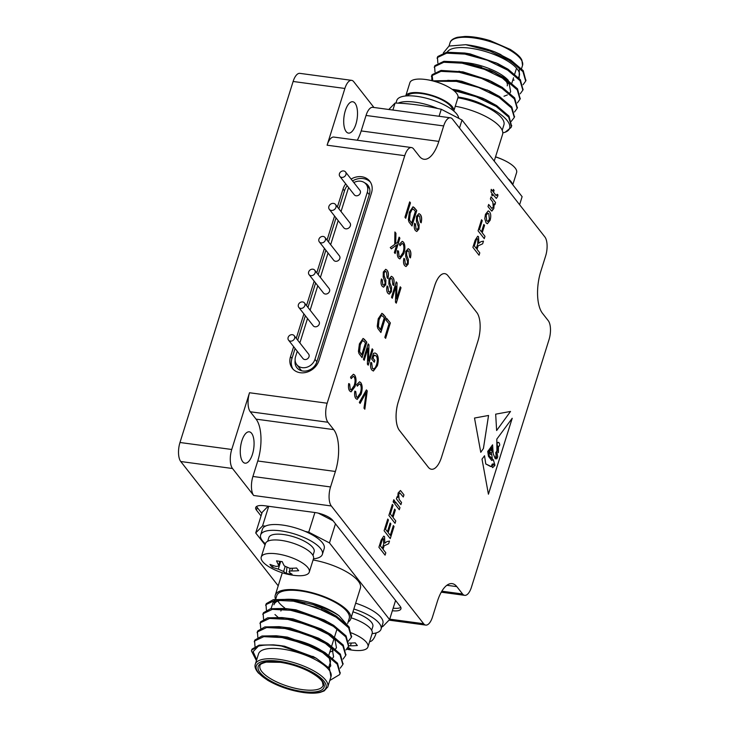 <?xml version="1.0" encoding="UTF-8"?>
<svg xmlns="http://www.w3.org/2000/svg" width="729" height="729" viewBox="0 0 729 729"><rect width="100%" height="100%" fill="white"/><g stroke="black" fill="none" stroke-linecap="round" stroke-linejoin="round"><path stroke-width="1.09" d="M383.035 549.283L385.805 552.819L385.076 555.152L378.898 547.269L381.149 540.089L383.746 536.125L384.557 536.662L384.839 543.169L386.935 541.601L389.496 541.055L388.648 543.734L384.174 545.775L383.026 549.274L385.805 552.819M482.215 232.797L484.985 236.333L484.256 238.665L478.078 230.792L481.541 219.748L482.252 220.659L479.527 229.362L481.505 231.886L483.828 224.459L484.548 225.37L482.206 232.797L484.985 236.333L484.247 238.656M488.23 210.863L489.441 211.72C490.918 213.479 491.146 216.331 490.125 220.295L487.364 223.776L486.052 222.837L484.785 218.673L485.45 214.335L488.239 210.863L489.451 211.72C490.909 213.479 491.127 216.331 490.107 220.295L487.364 223.776M402.991 252.717C404.194 248.999 404.194 246.083 402.991 243.96L402.171 243.422L400.021 245.709L399.374 244.206L402.271 241.345L403.465 242.137C405.215 244.734 405.333 248.598 403.82 253.719L399.911 258.941L398.553 258.066C397.369 256.581 397.032 254.102 397.542 250.639L398.481 251.131L399.1 256.344L400.066 256.982L402.991 252.717M397.451 242.484L399.091 237.135L399.893 238.119L395.154 253.546L394.353 252.562L396.704 244.908L391.355 248.862L390.27 247.532L394.726 244.406L394.899 231.968L395.947 233.271L395.71 243.723L397.451 242.484M396.521 298.917L400.248 286.798L401.014 287.745L396.275 303.173L395.455 302.161L396.002 286.142L392.275 298.252L391.509 297.314L396.248 281.886L397.068 282.898L396.521 298.917L397.068 282.898M388.994 278.97L391.409 276.291L392.649 277.111C394.161 278.724 394.489 281.522 393.624 285.495L392.813 284.738L392.12 278.979L391.172 278.332L389.815 279.754L389.86 282.806L391.573 287.281L391.4 291.691L389.231 294.161L387.965 293.322C386.652 291.864 386.37 289.404 387.108 285.923L387.919 286.716L388.484 291.482L389.404 292.165L390.589 290.88L390.771 289.222L388.867 284.009L388.994 278.97M409.343 212.203L413.033 206.781L416.733 210.553L412.003 225.981L408.905 221.871L408.358 219.675L409.343 212.203M386.033 320.095L386.589 318.272L390.361 322.92L385.632 338.347L384.83 337.363L389.004 323.758L386.033 320.095M359.415 343.86L363.106 338.438L366.805 342.211L362.067 357.638L358.978 353.529L358.431 351.332L359.415 343.86M359.315 402.417L366.414 389.897L367.234 390.908L364.846 409.215L363.981 408.149L366.304 392.093L360.126 403.419L359.315 402.417M378.233 318.746L381.923 313.324L385.623 317.097L380.884 332.524L377.795 328.414L377.248 326.218L378.233 318.746M405.798 251.359L408.213 248.671L409.452 249.491C410.965 251.113 411.293 253.902 410.427 257.875L409.616 257.118L408.923 251.368L407.976 250.712L406.618 252.134L406.664 255.186L408.377 259.661L408.204 264.071L406.035 266.55L404.768 265.702C403.456 264.253 403.173 261.784 403.912 258.303L404.723 259.105L405.288 263.871L406.208 264.545L407.393 263.26L407.575 261.611L405.67 256.389L405.798 251.359M368.455 360.928L372.182 348.808L372.947 349.756L368.209 365.174L367.389 364.163L367.935 348.152L364.218 360.263L363.452 359.315L368.181 343.897L369.002 344.899L368.455 360.928L369.002 344.899M373.941 355.333L373.057 358.212L374.834 360.39L374.278 362.204L371.708 359.069L373.467 353.337L375.098 353.009L376.711 354.012C378.561 356.581 378.788 360.481 377.376 365.712L373.385 371.043L371.872 370.031C370.578 368.555 370.223 366.022 370.806 362.413L371.681 362.796L372.41 368.282L373.485 369.02L375.326 367.644L376.51 364.819C377.668 360.901 377.567 357.93 376.191 355.907L373.804 355.315L373.057 358.212M354.148 385.632C355.351 381.923 355.351 379.007 354.148 376.884L353.337 376.337L351.178 378.633L350.531 377.13L353.428 374.259L354.622 375.052C356.372 377.649 356.49 381.513 354.977 386.643L351.068 391.856L349.71 390.99C348.526 389.496 348.189 387.026 348.708 383.563L349.638 384.055L350.266 389.259L351.223 389.906L354.148 385.632M360.281 393.168C361.484 389.45 361.484 386.534 360.281 384.411L359.461 383.873L357.31 386.16L356.663 384.657L359.561 381.796L360.755 382.588C362.504 385.185 362.623 389.04 361.11 394.17L357.201 399.392L355.843 398.517C354.659 397.032 354.321 394.553 354.832 391.09L355.77 391.582L356.399 396.795L357.356 397.433L360.281 393.168M383.308 271.999L385.732 269.311L386.962 270.131C388.484 271.753 388.803 274.541 387.937 278.514L387.135 277.758L386.443 271.999L385.486 271.352L384.137 272.774L384.174 275.826L385.896 280.3L385.723 284.711L383.554 287.19L382.288 286.342C380.966 284.893 380.684 282.424 381.431 278.943L382.242 279.736L382.807 284.51L383.718 285.185L384.903 283.9L385.094 282.251L383.19 277.029L383.308 271.999M416.541 216.303L418.956 213.615L420.196 214.435C421.708 216.048 422.036 218.846 421.171 222.819L420.36 222.063L419.667 216.303L418.719 215.656L417.362 217.078L417.407 220.131L419.12 224.605L418.947 229.015L416.778 231.494L415.512 230.646C414.2 229.198 413.917 226.728 414.655 223.247L415.466 224.04L416.031 228.815L416.952 229.489L418.136 228.204L418.318 226.555L416.414 221.334L416.541 216.303M404.932 217.297L409.671 201.869L410.473 202.853L405.734 218.281L404.932 217.297M493.378 189.403L494.08 190.305L493.478 192.21L496.039 195.481L497.242 194.315L497.971 194.953L497.57 196.538L496.312 198.443L492.831 194.333L492.357 195.819L491.647 194.916L492.111 193.431L491.018 192.028L491.228 189.33L492.777 191.308L493.378 189.394L494.089 190.305L493.497 192.21L496.057 195.481L496.996 195.172L496.039 195.481L496.987 195.172M491.054 196.821L495.565 202.58L494.9 204.703L494.162 203.765L493.825 208.485L491.519 210.927L487.993 206.589L488.658 204.466L491.929 208.485L493.287 207L492.758 201.969L490.389 198.944L491.054 196.821M491.902 211.073L493.825 208.485L494.162 203.765M477.03 249.354L479.8 252.89L479.062 255.223L472.893 247.35L475.144 240.16L477.741 236.196L478.543 236.734L478.835 243.24L480.93 241.673L483.482 241.126L482.644 243.805L478.169 245.846L477.012 249.354L479.8 252.89M399.155 499.42L401.57 502.509L400.904 504.632L396.394 498.873L397.059 496.75L397.688 497.552L398.134 492.968L400.431 490.508L403.966 494.863L403.301 496.987L399.82 492.904L398.663 494.462L399.137 499.42L401.57 502.509M400.421 490.508L401.205 491.346M395.464 501.844L399.975 507.603L399.31 509.726L394.799 503.967L395.464 501.844M393.797 499.72L394.589 500.732L393.924 502.855L393.131 501.844L393.797 499.72L394.589 500.732L393.915 502.846M394.626 509.115L395.328 510.008L393.004 517.435L395.783 520.971L395.054 523.313L388.876 515.43L392.339 504.395L393.049 505.306L390.325 514.009L392.302 516.533L394.626 509.097L395.346 510.008L393.013 517.435L395.783 520.971M393.341 525.582L394.052 526.493L390.261 538.594L384.092 530.712L387.746 519.039L388.457 519.95L385.532 529.29L387.436 531.714L390.161 523.012L390.872 523.923L388.147 532.626L390.279 535.35L393.341 525.582M510.528 411.448L495.674 414.163L496.631 430.529L510.528 411.448M494.945 465.275L493.387 463.917L494.955 465.275L493.333 459.698L491.72 460.464L488.485 456.336L487.728 451.406L488.64 450.176L488.995 455.388L492.357 459.152L491.72 454.358L490.453 454.459L489.842 453.793L489.195 449.428L489.715 448.727L490.016 452.126L491.382 453.383L492.175 451.251L490.398 449.857L490.28 447.952L490.626 447.497L491.902 449.984L492.084 448.071L491.091 446.859L492.585 444.836L493.187 453.638L495.365 458.896L496.914 450.458L496.814 439.113L512.214 418.273L488.421 494.207L482.015 459.142L484.53 455.743L485.778 463.945L490.626 466.542M484.521 455.762L485.769 463.945L491.328 466.596L492.157 464.127L493.396 463.917M488.558 415.466L474.506 418.036L480.766 452.326L483.427 448.49L488.558 415.466M444.754 273.648L444.736 273.648A21.578 9.049 97.7 0 0 434.657 285.832L398.289 401.879A21.578 9.049 97.7 0 0 399.446 430.42L428.297 467.216A21.578 9.049 97.7 0 0 431.45 469.257A21.578 9.049 97.7 0 0 431.459 469.257A21.578 9.049 97.7 0 0 441.574 457.074L477.942 341.035A21.578 9.049 97.7 0 0 476.784 312.495L447.934 275.699A21.578 9.049 97.7 0 0 444.754 273.648A21.578 9.049 97.7 0 0 444.736 273.648A21.578 9.049 97.7 0 0 434.63 285.832L398.271 401.87A21.578 9.049 97.7 0 0 399.419 430.411L428.278 467.216A21.578 9.049 97.7 0 0 431.477 469.257L431.45 469.257M441.847 591.192L462.587 593.989A14.389 6.032 97.7 0 0 464.71 595.347A14.389 6.032 97.7 0 0 471.435 587.228L549.019 339.678A14.389 6.032 97.7 0 0 548.244 320.651L542.476 313.288A31.648 13.277 97.7 0 1 540.79 271.425L545.638 255.961A14.389 6.032 97.7 0 0 544.864 236.934L452.536 119.173A14.389 6.032 97.7 0 0 450.413 117.806A14.389 6.032 97.7 0 0 443.679 125.935L366.04 115.455A14.389 6.032 -82.3 0 1 372.774 107.327L450.413 117.806M373.95 107.491L353.729 81.703A14.389 6.032 97.7 0 0 351.615 80.345A14.389 6.032 97.7 0 0 344.881 88.464L327.102 145.199A14.389 6.032 -82.3 0 1 333.836 137.07L411.475 147.55A14.389 6.032 97.7 0 1 413.589 148.916L419.366 156.279A31.648 13.277 97.7 0 0 424.023 159.268A31.648 13.277 97.7 0 0 438.831 141.399L443.679 125.935M411.475 147.55A14.389 6.032 97.7 0 0 404.741 155.678L327.166 403.228A14.389 6.032 97.7 0 0 327.932 422.255L250.293 411.776A14.389 6.032 -82.3 0 1 249.518 392.749L231.74 449.483A14.389 6.032 97.7 0 0 232.515 468.51L253.674 495.492A14.389 6.032 -82.3 0 1 252.908 476.465L257.756 460.992A31.648 13.277 97.7 0 0 256.061 419.139L250.293 411.776M252.908 476.465L330.547 486.945L335.395 471.472A31.648 13.277 97.7 0 0 333.709 429.618L327.932 422.255M330.547 486.945A14.389 6.032 97.7 0 0 331.312 505.972L423.649 623.732A14.389 6.032 97.7 0 0 425.763 625.09A14.389 6.032 97.7 0 0 432.497 616.971L437.345 601.498A31.648 13.277 97.7 0 1 452.162 583.628A31.648 13.277 97.7 0 1 456.819 586.626L462.587 593.989M458.058 97.121A29.415 10.088 17.4 0 1 486.143 106.206M458.058 97.094A29.488 10.115 17.4 0 1 486.398 106.316M467.48 64.252A29.488 10.115 17.4 0 1 481.669 67.241M488.904 69.829A29.488 10.115 17.4 0 1 496.13 73.274M503.256 78.149A29.488 10.115 17.4 0 1 507.238 85.849M457.201 62.484A33.087 11.345 17.4 0 1 508.323 80.39M447.214 52.16A37.972 13.022 17.4 0 1 488.284 52.397A37.972 13.022 17.4 0 1 519.303 75.752A37.972 13.022 17.4 0 1 518.383 77.402M514.045 80.017A37.972 13.022 17.4 0 1 513.407 80.208L514.045 80.09M443.36 52.889L449 46.064L465.785 44.679A45.672 15.664 17.4 0 1 494.754 51.868L500.386 54.374L519.385 67.597L519.148 78.24M511.576 126.062L508.979 116.121L496.567 105.559L486.334 99.964L452.016 89.211M514.428 116.968L511.822 107.017L499.42 96.456L489.186 90.861L456.673 80.4L432.826 80.864L432.051 74.722L441.063 70.412L462.988 71.861L450.659 71.232M517.28 107.874L514.683 97.932L502.263 87.362L492.039 81.766L458.96 71.214M520.132 98.77L517.526 88.82L505.115 78.267L494.891 72.672L461.812 62.111L443.915 61.309L434.903 65.628L434.438 66.922M522.975 89.676L520.369 79.725L507.967 69.164L497.743 63.569L464.665 53.017L446.768 52.215L437.755 56.525L437.291 57.828M525.828 80.582L523.231 70.64L510.819 60.07L494.754 51.868M495.456 106.033L482.634 98.178L458.751 90.305L452.344 89.439M498.308 96.939L487.182 89.931M489.186 90.861L461.603 81.211L447.806 80.336M501.16 87.845L488.33 79.99L462.988 71.861M503.985 96.246L507.375 94.925M509.908 92.948L510.655 91.808L509.279 84.245L499.565 75.543L492.886 71.734M494.891 72.672L491.182 70.886L467.307 63.013L453.511 62.138M506.865 69.647L495.738 62.639M497.743 63.569L470.159 53.919L464.665 53.017M466.833 53.39L456.354 53.035M511.749 125.579L511.056 127.52L505.142 132.231C519.194 126.928 500.094 108.503 471.134 100.957A37.972 13.022 17.4 0 1 503.903 124.878L502.208 130.281M511.439 126.582L508.669 117.105L496.258 106.534L476.01 96.675L453.766 90.524M511.157 121.47L514.291 117.46L511.512 107.992L499.11 97.44L478.716 87.526L456.372 81.384L434.238 81.238M514.51 111.993L517.143 108.375L514.373 98.907L501.962 88.337L481.568 78.422L459.215 72.28L440.963 71.36L431.75 75.698L431.878 80.637M517.362 102.889L519.987 99.29L517.226 89.813L504.814 79.242L484.421 69.328L462.068 63.186L443.815 62.266L434.602 66.603L435.003 72.089M520.214 93.795L522.848 90.168L520.059 80.7L507.666 70.148L487.273 60.225L464.92 54.092L446.658 53.171L437.455 57.509L437.856 62.986M523.067 84.701L525.691 81.092L522.93 71.615L510.51 61.045L490.125 51.13L465.785 44.679M505.142 132.231A45.672 15.664 17.4 0 1 502.8 132.888M457.921 97.777A37.972 13.022 17.4 0 1 471.134 100.957M455.27 106.252A39.557 13.569 17.4 0 1 502.582 134.373L494.216 161.091M519.604 204.712L522.119 196.675L462.004 120.012L441.273 109.277A113.633 38.974 -162.6 0 0 437.692 108.493A32.368 11.099 -162.6 0 0 398.125 103.154A113.633 38.974 -162.6 0 0 395.072 103.044L388.794 109.496M458.714 118.308A32.368 11.099 -162.6 0 0 439.514 102.698A32.368 11.099 -162.6 0 0 396.786 100.465L395.965 103.071M437.692 108.493A113.633 38.974 -162.6 0 0 398.125 103.154M392.885 110.043L395.072 103.044M439.077 116.275L441.273 109.277M459.489 128.04L462.004 120.012M407.411 95.845A23.738 8.137 17.4 0 1 428.032 94.788A23.738 8.137 17.4 0 1 451.041 106.58A23.738 8.137 17.4 0 1 452.463 109.961M453.766 111.008A25.169 8.63 -162.6 0 0 432.27 95.463A25.169 8.63 -162.6 0 0 405.743 95.964L409.889 82.687A25.169 8.63 -162.6 0 1 424.096 79.315A25.169 8.63 -162.6 0 1 448.198 86.869A64.726 64.726 0 0 0 424.096 79.315M512.423 184.3A25.169 8.63 -162.6 0 0 507.985 178.651M453.775 111.018L457.93 97.741A25.169 8.63 -162.6 0 0 457.703 95.153A25.169 8.63 -162.6 0 0 448.198 86.869M357.274 140.241A31.648 13.277 97.7 0 0 361.192 130.928L366.04 115.455M355.059 103.245A15.819 6.634 97.7 0 0 352.727 101.75A15.819 6.634 97.7 0 0 344.033 116.54A15.819 6.634 97.7 0 0 348.498 133.115A15.819 6.634 97.7 0 0 356.654 121.324A15.819 6.634 97.7 0 0 355.059 103.245M351.615 80.345L299.847 73.356A14.389 6.032 97.7 0 0 293.122 81.475L179.981 442.494A14.389 6.032 97.7 0 0 180.756 461.521L278.205 585.815M512.779 184.765L516.606 172.573A25.169 8.63 -162.6 0 0 506.865 161.692A25.169 8.63 -162.6 0 0 495.52 156.917M345.719 183.872A15.819 13.295 -38.1 0 0 343.04 189.011L337.427 206.945M334.575 216.03L327.039 240.078M324.432 248.398L316.778 272.828M314.172 281.148L306.517 305.569M303.902 313.898L296.256 338.32M293.641 346.649L290.516 356.627A15.819 13.295 -38.1 0 0 292.302 368.309A15.819 13.295 -38.1 0 0 306.836 372.182A15.819 13.295 -38.1 0 0 318.983 360.463L371.517 192.848A15.819 13.295 -38.1 0 0 369.731 181.166A15.819 13.295 -38.1 0 0 351.096 179.079M392.366 610.729A14.389 4.93 -162.6 0 0 400.932 608.861A14.389 4.93 -162.6 0 0 400.148 606.3L332.816 520.433A14.389 4.93 -162.6 0 0 315.074 512.551L264.6 505.744A14.389 4.93 -162.6 0 0 255.688 507.575A14.389 4.93 -162.6 0 0 256.471 510.127L261.046 515.959M369.612 641.62A14.389 6.032 97.7 0 0 376.018 633.483L376.2 632.909M251.614 433.318A15.819 6.634 97.7 0 0 249.291 431.823A15.819 6.634 97.7 0 0 240.597 446.613A15.819 6.634 97.7 0 0 245.053 463.179A15.819 6.634 97.7 0 0 253.218 451.388A15.819 6.634 97.7 0 0 251.614 433.318M347.159 185.713A15.819 13.295 -38.1 0 0 344.489 190.852L338.867 208.786M336.023 217.871L328.487 241.919M325.872 250.238L318.218 274.66M315.611 282.989L307.957 307.41M305.351 315.739L297.696 340.161M295.081 348.489L291.964 358.458A15.819 13.295 -38.1 0 0 293.067 369.193M370.405 182.122A15.819 13.295 -38.1 0 0 352.544 180.92M393.168 608.15A14.389 4.93 -162.6 0 0 400.813 607.403M256.617 506.455A14.389 4.93 -162.6 0 0 257.282 507.548L261.848 513.38M295.145 360.536A11.864 9.978 -38.1 0 0 296.858 367.708A11.864 9.978 -38.1 0 0 307.756 370.614A11.864 9.978 -38.1 0 0 316.869 361.821L369.393 194.206A11.864 9.978 -38.1 0 0 368.063 185.448A11.864 9.978 -38.1 0 0 364.773 182.897M265.055 544.864L255.715 532.954L262.185 512.323L268.135 506.218M318.281 513.143L333.126 520.825M301.022 370.068A11.864 9.978 -38.1 0 0 301.05 370.605M265.392 543.788A32.368 11.099 17.4 0 1 262.385 540.727A32.368 11.099 17.4 0 1 260.618 534.977A32.368 11.099 17.4 0 1 303.346 537.2A32.368 11.099 17.4 0 1 322.382 554.332L324.205 548.536A32.368 11.099 -162.6 0 0 305.169 531.405A113.633 38.974 17.4 0 1 308.741 532.179L329.472 542.914L389.587 619.577L382.761 626.585A113.633 38.974 17.4 0 1 381.868 626.557M255.715 532.954L262.549 525.946A113.633 38.974 17.4 0 1 265.593 526.056A32.368 11.099 -162.6 0 0 262.431 529.172L260.618 534.977M268.709 506.3L262.549 525.946M314.901 512.533L308.741 532.179M335.468 523.805L329.472 542.914M395.574 600.468L389.587 619.577M353.847 608.997A32.368 11.099 17.4 0 1 381.057 629.163L382.871 623.359A32.368 11.099 -162.6 0 0 355.67 603.202M348.098 622.065A39.557 13.569 -162.6 0 0 350.74 618.912L360.399 588.093A39.557 13.569 -162.6 0 0 313.078 559.972M265.593 526.056A32.368 11.099 17.4 0 1 305.169 531.405M316.896 361.748L314.964 359.297L367.334 192.201A10.789 9.067 141.9 0 0 366.122 184.237A10.789 9.067 141.9 0 0 353.838 182.569M314.964 359.297A10.789 9.067 141.9 0 1 306.681 367.288A10.789 9.067 141.9 0 1 296.776 364.646A10.789 9.067 141.9 0 1 295.555 356.681L297.259 351.26M299.865 342.931L307.52 318.509M310.126 310.18L317.78 285.759M320.396 277.43L328.041 253.009M330.656 244.68L338.192 220.641M341.035 211.556L347.924 189.576A10.789 9.067 141.9 0 1 348.717 187.69M381.057 629.163A32.368 11.099 17.4 0 1 377.895 632.28A32.368 11.099 17.4 0 1 372.1 633.665M322.382 554.332A32.368 11.099 17.4 0 1 313.434 558.842M350.74 618.912A39.557 13.569 -162.6 0 0 299.774 590.217A39.557 13.569 -162.6 0 0 275.252 595.256A39.557 13.569 -162.6 0 0 275.589 599.274M294.188 335.695L308.622 354.094A3.599 3.025 141.9 0 1 307.656 358.686A3.599 3.025 141.9 0 1 302.954 358.531L288.529 340.133A3.599 3.025 141.9 0 1 288.657 336.415A3.599 3.025 141.9 0 1 292.375 334.684A3.599 3.025 141.9 0 1 294.188 335.695A3.599 3.025 141.9 0 1 293.222 340.288A3.599 3.025 141.9 0 1 288.529 340.133M335.495 204.494L349.929 222.892A3.918 3.299 141.9 0 1 348.872 227.913A3.918 3.299 141.9 0 1 343.751 227.73L329.326 209.332A3.918 3.299 141.9 0 1 329.462 205.286A3.918 3.299 141.9 0 1 333.517 203.4A3.918 3.299 141.9 0 1 335.495 204.494A3.918 3.299 141.9 0 1 334.447 209.505A3.918 3.299 141.9 0 1 329.326 209.332M345.51 171.944L359.935 190.342A3.599 3.025 141.9 0 1 358.969 194.944A3.599 3.025 141.9 0 1 354.276 194.78L339.842 176.382A3.599 3.025 141.9 0 1 339.969 172.673A3.599 3.025 141.9 0 1 343.687 170.941A3.599 3.025 141.9 0 1 345.51 171.944A3.599 3.025 141.9 0 1 344.544 176.546A3.599 3.025 141.9 0 1 339.842 176.382M304.458 302.945L318.883 321.343A3.599 3.025 141.9 0 1 317.917 325.945A3.599 3.025 141.9 0 1 313.224 325.781L298.79 307.383A3.599 3.025 141.9 0 1 298.917 303.665A3.599 3.025 141.9 0 1 302.635 301.943A3.599 3.025 141.9 0 1 304.458 302.945A3.599 3.025 141.9 0 1 303.492 307.538A3.599 3.025 141.9 0 1 298.79 307.383M314.718 270.195L329.144 288.593A3.599 3.025 141.9 0 1 328.178 293.195A3.599 3.025 141.9 0 1 323.485 293.031L309.06 274.633A3.599 3.025 141.9 0 1 309.178 270.915A3.599 3.025 141.9 0 1 312.896 269.192A3.599 3.025 141.9 0 1 314.718 270.195A3.599 3.025 141.9 0 1 313.752 274.787A3.599 3.025 141.9 0 1 309.06 274.633M324.979 237.444L339.404 255.843A3.599 3.025 141.9 0 1 338.438 260.444A3.599 3.025 141.9 0 1 333.745 260.28L319.32 241.882A3.599 3.025 141.9 0 1 319.439 238.173A3.599 3.025 141.9 0 1 323.157 236.442A3.599 3.025 141.9 0 1 324.979 237.444A3.599 3.025 141.9 0 1 324.013 242.046A3.599 3.025 141.9 0 1 319.32 241.882M352.964 611.831A23.738 8.137 17.4 0 1 372.82 626.576L371.662 630.284M267.689 541.255L268.855 537.555A23.738 8.137 17.4 0 1 293.933 536.89A23.738 8.137 17.4 0 1 314.144 551.753L312.987 555.452M347.651 623.468L349.237 618.438A37.972 13.022 -162.6 0 0 328.369 598.983A37.972 13.022 -162.6 0 0 286.679 590.499A37.972 13.022 -162.6 0 0 276.756 595.73L275.653 599.265M277.822 601.015A37.972 13.022 -162.6 0 0 284.611 607.831M271.079 608.624L273.175 602.282L283.845 599.52L292.119 599.821L313.033 604.569C323.266 607.321 331.95 611.048 339.094 615.759A37.972 13.022 -162.6 0 0 283.845 599.52A37.972 13.022 -162.6 0 0 273.931 604.751L275.033 601.225M351.086 617.8A25.169 8.63 17.4 0 1 372.173 633.455L367.945 646.942A25.169 8.63 17.4 0 1 353.738 650.314A64.726 64.726 0 0 1 346.804 649.184M261.228 557.056L265.456 543.579A25.169 8.63 17.4 0 1 292.065 542.859A25.169 8.63 17.4 0 1 313.497 558.633L309.269 572.11A25.169 8.63 17.4 0 1 295.072 575.491A64.726 64.726 0 0 1 270.969 567.937A25.169 8.63 17.4 0 1 262.604 561.53A25.169 8.63 17.4 0 1 261.228 557.056A25.169 8.63 17.4 0 1 281.758 554.733A25.169 8.63 17.4 0 1 309.269 572.11M277.986 617.253L274.97 614.529M349.391 627.45L339.094 615.759M351.342 632.881A25.169 8.63 17.4 0 1 367.945 646.942M313.033 604.569L327.057 610.866L336.525 616.26L348.936 626.831L351.533 636.772M329.335 612.178L337.017 617.755M280.692 609.143L287.928 608.843M262.996 614.018L263.461 612.715L270.541 608.724L284.811 608.469L295.947 609.818L324.205 619.96L333.672 625.354L346.075 635.916L348.681 645.867M326.483 621.272L334.164 626.849M277.84 618.247L285.075 617.937M260.144 623.113L260.608 621.819L267.689 617.818L281.959 617.563L293.094 618.921L321.361 629.054L330.82 634.458L343.222 645.019L345.828 654.961M323.63 630.375L335.076 640.144L336.452 647.716L335.513 649.056M333.162 650.824L329.772 652.145M274.988 627.341L282.223 627.031M257.291 632.216L257.756 630.913L264.837 626.922L279.107 626.658L290.251 628.015L318.509 638.157L327.968 643.552L340.379 654.123L342.976 664.064M320.778 639.47L332.224 649.238L333.6 656.811L332.661 658.159M272.136 636.435L279.371 636.135M254.439 641.31L254.904 640.016L261.984 636.016L276.255 635.761L287.399 637.11L315.657 647.252L325.116 652.646L337.518 663.208L340.124 673.159M317.926 648.564L329.371 658.342L330.747 665.905L329.098 667.937M273.767 645.165L276.519 645.229M251.587 650.405L252.052 649.111L259.132 645.119L273.402 644.855L279.043 645.429L284.547 646.213L314.472 657.303M265.848 604.924L266.304 603.621L273.384 599.63L287.663 599.366L293.778 600.204L332.041 613.627M284.811 608.469L290.926 609.298L329.189 622.721M281.959 617.563L288.073 618.402L326.337 631.815M279.107 626.658L285.23 627.496L323.494 640.919M276.255 635.761L282.378 636.59L320.642 650.013M273.402 644.855L281.549 646.058A45.672 15.664 -162.6 0 0 258.33 646.204L253.091 651.68L256.717 659.69M330.92 676.886L329.444 668.356L316.286 658.278L281.549 646.058M266.404 610.082L266.003 604.605L275.216 600.259L293.477 601.179L315.821 607.321L336.215 617.235L348.626 627.806L351.387 637.283L348.262 641.265M263.552 619.176L263.151 613.7L272.364 609.362L290.625 610.282L312.969 616.424L333.363 626.339L345.765 636.891L348.544 646.359L345.911 649.986M260.7 628.28L260.299 622.794L269.511 618.456L287.773 619.377L310.126 625.518L330.51 635.433L342.922 646.003L345.692 655.48L343.058 659.089M257.847 637.374L257.446 631.897L266.659 627.551L284.921 628.48L307.274 634.613L327.658 644.527L340.069 655.098L342.84 664.566L340.215 668.183M255.004 646.477L254.594 640.991L263.807 636.654L282.068 637.574L304.421 643.716L324.806 653.631L337.217 664.183L339.996 673.66L339.605 674.617L329.781 680.503M256.417 660.629L251.414 650.879L251.742 650.086L258.33 646.204M349.145 643.087A64.653 54.338 -38.1 0 0 355.242 642.823A61.983 11.883 69.5 0 0 357.356 645.52A64.653 54.338 141.9 0 1 350.421 645.776L348.672 645.921M348.189 647.27A64.653 27.119 97.7 0 0 350.786 649.065A61.983 55.741 79.6 0 1 347.277 648.664M298.69 570.689A64.653 54.338 141.9 0 1 291.755 570.953C289.404 570.989 288.593 571.427 289.313 572.265A64.653 27.119 97.7 0 0 292.119 574.233A61.983 55.741 79.6 0 1 286.424 573.468A64.653 27.119 -82.3 0 1 283.617 571.5L278.296 569.139A64.653 54.338 141.9 0 1 272.081 567.098A61.983 33.142 -49.1 0 1 269.967 564.401A64.653 54.338 -38.1 0 0 276.182 566.433L278.806 566.041L278.615 565.121A64.653 27.119 -82.3 0 1 276.537 560.856A61.983 34.482 -10.3 0 0 282.223 561.622A64.653 27.119 97.7 0 0 284.31 565.886L289.641 568.255A64.653 54.338 -38.1 0 0 296.575 567.991A61.983 11.883 69.5 0 0 298.69 570.689M290.096 568.255L289.313 572.265M255.305 664.192C254.403 666.579 255.442 669.532 258.421 673.04L267.534 680.184C278.305 686.445 290.315 690.563 303.565 692.55C310.317 693.443 315.848 693.388 320.159 692.395L324.214 690.901L327.777 686.9L331.012 676.585A37.972 13.022 -162.6 0 0 298.671 652.801A37.972 13.022 -162.6 0 0 258.54 653.877L255.305 664.192A37.972 13.022 17.4 0 1 295.436 663.117A37.972 13.022 17.4 0 1 327.777 686.9A37.972 13.022 17.4 0 1 327.658 687.228M286.862 567.718L286.424 573.468M273.475 565.658L272.081 567.098M328.733 667.509L330.301 662.488A33.087 11.345 -162.6 0 0 330.264 659.818M320.487 649.931A33.087 11.345 -162.6 0 0 285.677 638.249M282.497 608.906A29.488 10.115 -162.6 0 0 280.856 611.03M366.368 389.988L367.234 390.908M367.106 390.89L364.728 409.078M360.044 403.31L366.304 392.093M363.042 338.438L364.628 339.532M364.5 339.514L366.805 342.211M366.678 342.193L361.976 357.52M362.905 340.552L362.213 340.707L360.099 344.89L359.488 351.66L361.702 354.813L365.448 343.049L364.154 341.464L362.34 340.725L360.226 344.908L359.625 351.679L361.83 354.832M362.213 340.707L362.842 340.543M386.552 318.382L390.361 322.92M390.234 322.901L385.532 338.229M381.85 313.315L383.445 314.409M383.308 314.39L385.623 317.097M385.495 317.079L380.784 332.406M381.714 315.438L381.03 315.593L378.916 319.776L378.305 326.546L380.511 329.699L384.265 317.935L382.971 316.35L381.158 315.611L379.044 319.794L378.433 326.565L380.647 329.718M381.03 315.593L381.659 315.42M408.149 248.662L409.452 249.491M409.324 249.473C410.837 251.095 411.156 253.892 410.299 257.866M407.912 250.703L406.618 252.134M406.49 252.116L406.664 255.186M406.527 255.177L408.377 259.661M408.249 259.642L408.204 264.071M408.076 264.053L405.971 266.541M403.893 258.394L404.723 259.105M404.595 259.087L405.288 263.871M405.16 263.852L406.144 264.536M372.145 348.909L372.947 349.756M372.82 349.738L368.109 365.056M364.117 360.135L367.935 348.152M368.154 343.997L368.874 344.89M372.929 358.194L374.834 360.39M374.706 360.372L374.177 362.085M375.034 353L376.711 354.012M376.583 353.993C378.433 356.563 378.652 360.463 377.248 365.694L377.376 365.712M377.248 365.694L373.321 371.034M370.797 362.45L371.681 362.796M371.553 362.778L372.41 368.282M372.282 368.263L373.421 369.011M374.906 355.151L373.804 355.315M353.264 376.337L351.114 378.469M353.365 374.259L354.622 375.052M354.494 375.034C356.244 377.631 356.363 381.495 354.85 386.625L354.977 386.643M354.85 386.625L351.004 391.847M348.699 383.609L349.638 384.055M349.51 384.037L350.266 389.259M350.13 389.24L351.159 389.897M359.397 383.864L357.237 386.006M359.488 381.786L360.755 382.588M360.627 382.57C362.377 385.167 362.495 389.022 360.983 394.152L361.11 394.17M360.983 394.152L357.137 399.383M354.832 391.136L355.77 391.582M355.634 391.564L356.399 396.795M356.262 396.776L357.292 397.423M385.659 269.302L386.962 270.131M386.835 270.113C388.347 271.735 388.675 274.523 387.81 278.496M385.422 271.343L384.137 272.774M384.001 272.755L384.174 275.826M384.046 275.808L385.896 280.3M385.759 280.282L385.723 284.711M385.586 284.693L383.481 287.171M381.404 279.034L382.242 279.736M382.114 279.726L382.807 284.51M382.679 284.492L383.654 285.176M418.893 213.606L420.196 214.435M420.068 214.417C421.581 216.039 421.909 218.828 421.043 222.801M418.656 215.647L417.362 217.078M417.234 217.06L417.407 220.131M417.27 220.112L419.12 224.605M418.993 224.587L418.947 229.015M418.82 228.997L416.715 231.476M414.637 223.329L415.466 224.04M415.339 224.022L416.031 228.815M415.904 228.797L416.888 229.48M409.634 201.979L410.473 202.853M410.336 202.835L405.634 218.162M412.969 206.772L414.555 207.865M414.427 207.847L416.733 210.553M416.605 210.535L411.903 225.853M412.833 208.886L412.14 209.05L410.026 213.223L409.425 220.003L411.63 223.156L415.375 211.392L414.09 209.806L412.277 209.068L410.163 213.242L409.552 220.021L411.757 223.174M412.14 209.05L412.769 208.877M391.345 276.282L392.649 277.111M392.521 277.093C394.034 278.706 394.362 281.503 393.496 285.476M391.108 278.323L389.815 279.754M389.687 279.736L389.86 282.806M389.733 282.788L391.573 287.281M391.446 287.262L391.4 291.691M391.273 291.673L389.168 294.151M387.09 286.005L387.919 286.716M387.792 286.697L388.484 291.482M388.357 291.472L389.341 292.156M400.212 286.907L401.014 287.745M400.886 287.727L396.175 303.045M392.184 298.134L396.002 286.142M396.221 281.986L396.941 282.879M399.064 237.235L399.893 238.119M399.765 238.101L395.063 253.419M391.3 248.799L396.704 244.908M394.89 232.104L395.947 233.271M395.82 233.253L395.71 243.723M402.107 243.413L399.948 245.555M402.198 241.335L403.465 242.137M403.328 242.119C405.078 244.716 405.206 248.58 403.693 253.701L403.82 253.719M403.693 253.701L399.847 258.932M397.533 250.685L398.481 251.131M398.344 251.122L399.1 256.344M398.973 256.326L400.002 256.973M497.233 194.324L497.971 194.953L497.57 196.538M497.552 196.529L496.303 198.443M492.348 195.809L492.831 194.333M491.228 189.34L492.777 191.308M491.045 196.839L495.565 202.58M495.547 202.58L494.891 204.694M488.649 204.475L491.938 208.485M487.874 213.205L486.152 215.246L486.708 220.714L487.701 221.434L489.414 219.383L488.822 213.889L487.883 213.214L486.161 215.246L486.717 220.714L487.692 221.434M481.532 219.766L482.252 220.659L479.527 229.362M479.509 229.362L481.505 231.886M483.828 224.468L484.548 225.37M484.53 225.361L482.206 232.797M479.782 252.89L479.053 255.214M477.732 236.196L478.543 236.734L478.835 243.24M483.464 241.135L482.644 243.805L478.169 245.846M478.151 245.846L477.012 249.354M475.873 240.98L474.324 245.919L476.31 248.443L477.705 244.015L477.832 239.094C477.085 238.456 476.429 239.085 475.873 240.98L474.333 245.919L476.31 248.443M477.377 238.784L477.832 239.094C477.094 238.456 476.447 239.085 475.882 240.989M401.561 502.509L400.895 504.614M397.059 496.759L397.688 497.552M401.196 491.337L403.966 494.863L403.292 496.978M399.82 492.904L398.654 494.462L399.137 499.42M395.455 501.853L399.975 507.603M399.966 507.603L399.301 509.708M395.774 520.971L395.045 523.294M392.33 504.404L393.049 505.306M393.04 505.297L390.325 514.009M390.307 514.009L392.302 516.533M393.341 525.591L394.052 526.493M394.043 526.493L390.252 538.576M387.746 519.048L388.457 519.95L385.532 529.29M385.523 529.29L387.436 531.714M390.161 523.021L390.872 523.923L388.129 532.617L390.279 535.35M385.796 552.81L385.067 555.134M383.736 536.125L384.557 536.662L384.839 543.169M389.477 541.064L388.648 543.734L384.165 545.775L383.026 549.274M383.828 539.013C383.089 538.376 382.443 539.004 381.878 540.909L380.328 545.848L382.324 548.372L383.709 543.934L383.39 538.713M380.328 545.848L382.324 548.372M383.846 539.023C383.108 538.376 382.452 539.013 381.887 540.909L380.347 545.848M496.64 430.484L510.51 411.457M496.741 451.251L495.738 452.691L496.731 458.942L497.725 456.828L496.741 451.251L495.729 452.691L496.713 458.942M499.055 446.175A1.23 0.519 97.7 0 0 499.629 445.319A1.23 0.519 97.7 0 0 499.584 443.97L498.918 442.558L498.025 442.33L497.014 443.578L497.415 446.294L499.055 446.175M497.014 443.578L498.025 442.33M497.005 443.569L497.397 446.294M494.216 465.102L493.169 464.728L491.847 466.46L492.649 467.644L494.672 465.676L494.216 465.102M493.169 464.728L491.838 466.451L492.649 467.644M492.576 444.854L493.178 453.638L495.346 458.896M488.412 494.18L512.195 418.3M493.333 459.698L491.72 460.455M488.63 450.194L488.977 455.388L492.339 459.152M491.72 454.358L490.444 454.459M489.697 448.745L490.006 452.126L491.382 453.383M490.608 447.515L491.884 449.984M492.084 448.071L491.556 448.062M498.472 446.604L497.388 447.652L498.335 452.673L498.49 446.613L497.406 447.652L498.326 452.663M488.539 415.466L483.409 448.49L480.766 452.308M450.057 42.729C450.686 40.268 453.192 38.446 457.584 37.261L465.056 36.45C472.538 36.432 480.912 37.835 490.17 40.66L510.3 49.444C520.132 55.787 521.025 58.612 521.882 60.106L522.529 65.437A37.972 13.022 -162.6 0 0 490.189 41.653A37.972 13.022 -162.6 0 0 450.057 42.729L449.018 46.064M344.881 88.464L293.122 81.475M361.192 130.928L438.831 141.399M404.741 155.678L327.102 145.199M231.74 449.483L179.981 442.494M249.518 392.749L327.166 403.228M256.061 419.139L333.709 429.618M257.756 460.992L335.395 471.472M331.312 505.972L253.674 495.492M389.723 619.158L423.649 623.732M232.515 468.51L180.756 461.521M446.877 585.287L456.819 586.626M291.964 358.458L290.516 356.627M344.489 190.852L343.04 189.011M257.282 507.548L256.471 510.127M369.257 194.652L367.334 192.201M351.278 643.06L350.421 645.776M292.602 568.237L291.755 570.953M285.103 566.761L283.617 571.5M278.296 569.139L280.701 561.458M278.615 565.121L279.799 561.348M303.355 692.413A36.532 12.53 -162.6 0 0 313.497 672.885A36.532 12.53 -162.6 0 0 256.562 665.203A36.532 12.53 -162.6 0 0 303.355 692.413M302.681 691.557A34.518 11.837 17.4 0 1 258.467 665.841A34.518 11.837 17.4 0 1 312.258 673.104A34.518 11.837 17.4 0 1 302.681 691.557M302.599 689.652A33.087 11.345 -162.6 0 0 323.111 685.442L322.446 682.08C322.008 681.114 319.676 677.022 307.893 670.89C299.118 666.625 289.932 663.773 280.346 662.324L266.249 662.123C261.738 663.372 259.642 664.547 259.971 665.65A33.087 11.345 -162.6 0 0 302.599 689.652M511.876 83.097L513.544 77.775M514.72 74.003L516.542 68.189M522.529 65.437L521.536 68.617M486.334 99.964L482.634 98.178M453.256 89.403L457.283 90.059M456.108 80.308L460.136 80.965M492.039 81.766L488.33 79.99M461.812 62.111L465.84 62.767M437.418 57.327L437.108 58.311M434.566 66.43L434.256 67.405M431.714 75.524L431.413 76.499M526.001 80.09L525.7 81.074M523.149 89.193L522.848 90.168M520.306 98.287L519.996 99.262M517.453 107.382L517.143 108.366M514.601 116.485L514.291 117.46M389.04 620.142L425.763 625.09M441.264 592.185L464.71 595.347M506.865 161.692A64.726 64.726 0 0 0 495.547 156.844M301.569 370.76L296.776 364.646M369.639 188.729L366.122 184.237M275.252 595.256L282.287 572.784M312.805 656.346L316.286 658.278M292.119 599.821L287.663 599.366M339.996 673.651L340.297 672.676M342.849 664.556L343.149 663.572M345.692 655.453L346.002 654.478M348.544 646.359L348.854 645.384M351.396 637.264L351.706 636.28M251.405 650.888L251.715 649.913M254.257 641.793L254.567 640.809M257.109 632.69L257.419 631.715M259.961 623.596L260.271 622.621M262.814 614.501L263.114 613.517M265.666 605.398L265.967 604.423M280.255 561.403L278.806 566.041M336.834 629.61L334.538 636.955M333.991 638.704L331.686 646.049M331.139 647.808L328.834 655.143M304.804 602.664L304.503 603.648M322.054 608.733L321.744 609.708"/></g></svg>
